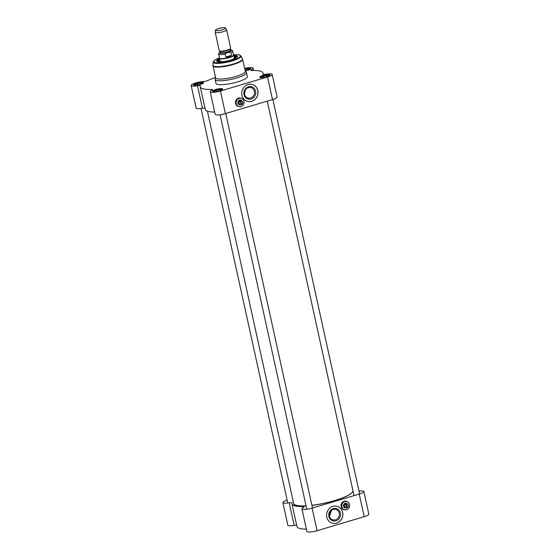 <?xml version="1.0" encoding="UTF-8"?>
<svg xmlns="http://www.w3.org/2000/svg" width="560" height="560" viewBox="0 0 560 560"><rect width="100%" height="100%" fill="white"/><g stroke="black" fill="none" stroke-linecap="round" stroke-linejoin="round"><path stroke-width="0.84" d="M352.996 491.057A30.373 6.314 167.6 0 1 352.618 491.883A30.373 6.314 167.6 0 1 334.474 500.598A30.373 6.314 167.6 0 1 311.913 505.309M306.047 505.827A30.373 6.314 167.6 0 1 294.644 504.63A30.373 6.314 167.6 0 1 293.678 503.468L207.438 111.202M311.927 505.393A30.254 6.293 -12.4 0 0 334.46 500.696A30.254 6.293 -12.4 0 0 352.527 492.016A30.254 6.293 -12.4 0 0 352.576 491.953M294.714 504.672A30.254 6.293 -12.4 0 0 294.784 504.714A30.254 6.293 -12.4 0 0 306.061 505.911M215.474 30.198L215.194 32.179A5.838 1.211 -12.4 0 0 215.201 32.277L219.247 50.68A5.838 1.211 -12.4 0 0 219.744 51.03A5.838 1.211 -12.4 0 0 227.087 50.127A5.838 1.211 -12.4 0 0 230.349 48.692A5.838 1.211 -12.4 0 0 230.657 48.167L226.611 29.764A5.838 1.211 -12.4 0 0 226.569 29.68L225.484 28A5.138 1.071 -12.4 0 0 220.269 28.14A5.138 1.071 -12.4 0 0 215.474 30.198A5.138 1.071 -12.4 0 0 222.383 29.799A5.138 1.071 -12.4 0 0 225.484 28M231.476 55.328L229.04 56.966L225.764 57.029L225.127 54.131L227.773 52.318L230.839 52.43L231.476 55.328L225.764 57.029M225.127 54.131A7.154 1.491 -12.4 0 1 218.638 54.04L219.52 58.058A7.154 1.491 -12.4 0 0 229.131 57.386A7.154 1.491 -12.4 0 0 233.499 54.985L232.617 50.967A7.154 1.491 -12.4 0 1 230.839 52.43M219.499 57.967L219.45 58.135A7.301 1.519 -12.4 0 0 219.436 58.331A7.301 1.519 -12.4 0 0 229.236 57.645A7.301 1.519 -12.4 0 0 233.695 55.195A7.301 1.519 -12.4 0 0 233.597 55.027L233.478 54.894M215.201 32.277A5.838 1.211 -12.4 0 0 223.041 31.724A5.838 1.211 -12.4 0 0 226.611 29.764M239.848 104.524A2.135 1.967 -71.8 0 1 238.084 101.794A2.135 1.967 -71.8 0 1 241.122 100.639M240.94 106.533A4.291 3.962 108.2 0 0 241.381 98.35A4.291 3.962 108.2 0 0 236.278 101.199A4.291 3.962 108.2 0 0 240.94 106.533M240.954 106.484A4.235 3.906 -71.8 0 1 236.292 101.409A4.235 3.906 -71.8 0 1 242.942 99.428A4.235 3.906 -71.8 0 1 240.954 106.484M238.707 106.512L238.147 106.33A4.291 3.962 -71.8 0 1 235.725 101.017A4.291 3.962 -71.8 0 1 240.821 98.168L241.381 98.35M241.892 100.94A2.422 2.233 108.2 0 0 237.951 103.397A2.422 2.233 108.2 0 0 240.653 104.734M240.716 100.695L240.786 100.821A1.925 1.778 -71.8 0 1 241.584 104.461L241.563 104.559A2.044 1.883 108.2 0 0 240.716 100.695L240.548 100.639A2.044 1.883 -71.8 0 0 240.016 100.793L240.184 100.849A2.044 1.883 108.2 0 0 241.038 104.72L241.052 104.622A1.925 1.778 -71.8 0 1 240.254 100.982L240.184 100.849M240.786 100.821L241.584 104.461M241.563 104.559L241.395 104.503A2.044 1.883 -71.8 0 1 241.052 104.622L240.254 100.982M241.395 104.503L240.548 100.639M217.238 61.579A10.22 2.128 167.6 0 1 217.105 61.341A10.22 2.128 167.6 0 1 219.639 59.262M233.898 56.126A10.22 2.128 167.6 0 1 237.069 56.952A10.22 2.128 167.6 0 1 237.048 57.225M236.999 57.274A10.108 2.1 -12.4 0 0 233.94 56.329L237.076 57.085A10.22 2.128 -12.4 0 0 236.733 56.798M217.343 61.061A10.22 2.128 -12.4 0 0 217.154 61.474L219.681 59.458A10.108 2.1 -12.4 0 0 217.301 61.6M262.976 74.242L262.927 74.039A32.123 6.678 -12.4 0 0 263.039 73.059A32.123 6.678 -12.4 0 0 252.07 70.483A3.507 0.728 -12.4 0 1 250.88 70.203A3.507 0.728 -12.4 0 1 251.58 69.566A7.595 1.582 167.6 0 0 253.113 68.187A7.595 1.582 167.6 0 0 244.678 68.432M215.565 77.469A32.123 6.678 -12.4 0 0 207.788 80.528A3.507 0.728 -12.4 0 1 203.098 81.62A7.595 1.582 167.6 0 0 195.146 83.139A7.595 1.582 167.6 0 0 191.163 85.484A7.595 1.582 167.6 0 0 197.491 85.68L202.454 108.276A3.507 0.728 167.6 0 1 204.967 108.129M214.683 112.049A32.123 6.678 -12.4 0 1 205.254 109.459L200.291 86.856A32.123 6.678 -12.4 0 1 200.396 85.876A3.507 0.728 -12.4 0 0 200.41 85.771A3.507 0.728 -12.4 0 0 197.491 85.68M200.291 86.856A32.123 6.678 -12.4 0 0 211.253 89.439L211.484 90.489M262.927 74.039A3.507 0.728 -12.4 0 0 262.92 74.151A3.507 0.728 -12.4 0 0 265.839 74.242A7.595 1.582 167.6 0 1 272.167 74.438A7.595 1.582 167.6 0 1 267.533 76.979L220.416 91.014A7.595 1.582 167.6 0 1 210.217 91.728A7.595 1.582 167.6 0 1 211.743 90.356A3.507 0.728 -12.4 0 0 212.45 89.719A3.507 0.728 -12.4 0 0 211.253 89.439M245.238 70.994A5.11 1.064 -12.4 0 0 247.569 70.434A5.11 1.064 -12.4 0 0 250.621 68.964A5.11 1.064 -12.4 0 0 244.79 68.936M266.623 76.678A5.11 1.064 -12.4 0 0 269.675 75.215A5.11 1.064 -12.4 0 0 264.523 75.026A5.11 1.064 -12.4 0 0 259.917 77.357A5.11 1.064 -12.4 0 0 266.623 76.678M219.506 90.713A5.11 1.064 -12.4 0 0 222.558 89.25A5.11 1.064 -12.4 0 0 217.406 89.061A5.11 1.064 -12.4 0 0 212.8 91.392A5.11 1.064 -12.4 0 0 219.506 90.713M200.452 84.469A5.11 1.064 -12.4 0 0 203.504 82.999A5.11 1.064 -12.4 0 0 198.352 82.817A5.11 1.064 -12.4 0 0 193.746 85.148A5.11 1.064 -12.4 0 0 200.452 84.469M215.614 77.672L215.145 79.072A16.065 3.339 -12.4 0 0 215.117 79.499L215.978 83.405A16.065 3.339 -12.4 0 0 237.552 81.886A16.065 3.339 -12.4 0 0 247.352 76.51L246.491 72.604A16.065 3.339 -12.4 0 0 246.288 72.226L245.273 71.155M240.863 98.091A4.382 4.039 -71.8 0 1 241.591 98.434M238.924 106.575A4.382 4.039 -71.8 0 1 238.133 106.414M193.963 85.239A4.816 1.001 167.6 0 1 193.935 85.169A4.816 1.001 167.6 0 1 198.422 83.153A4.816 1.001 167.6 0 1 203.343 83.097A4.816 1.001 167.6 0 1 203.35 83.174M244.86 69.279A4.816 1.001 167.6 0 1 250.46 69.062A4.816 1.001 167.6 0 1 250.467 69.139M213.017 91.483A4.816 1.001 167.6 0 1 212.989 91.413A4.816 1.001 167.6 0 1 217.476 89.404A4.816 1.001 167.6 0 1 222.397 89.348A4.816 1.001 167.6 0 1 222.404 89.425M260.134 77.448A4.816 1.001 167.6 0 1 260.106 77.378A4.816 1.001 167.6 0 1 264.593 75.369A4.816 1.001 167.6 0 1 269.514 75.313A4.816 1.001 167.6 0 1 269.521 75.39M251.16 99.008A6.377 5.88 108.2 0 0 254.156 88.375A6.377 5.88 108.2 0 0 244.146 91.357A6.377 5.88 108.2 0 0 251.16 99.008M250.621 98A5.439 5.019 -71.8 0 1 247.786 97.972A5.439 5.019 -71.8 0 1 244.713 91.238A5.439 5.019 -71.8 0 1 251.174 87.633A5.439 5.019 -71.8 0 1 254.534 92.855A5.439 5.019 -71.8 0 1 250.621 98M247.121 101.248A8.764 8.085 108.2 0 0 251.664 101.283A8.764 8.085 108.2 0 0 257.957 93.016A8.764 8.085 108.2 0 0 252.588 84.602M251.727 101.304A8.764 8.085 -71.8 0 1 247.156 101.262A8.764 8.085 -71.8 0 1 242.207 90.419A8.764 8.085 -71.8 0 1 252.616 84.609A8.764 8.085 -71.8 0 1 258.027 93.016A8.764 8.085 -71.8 0 1 251.727 101.304M210.217 91.728L215.187 114.331A7.595 1.582 -12.4 0 0 225.386 113.61L272.503 99.575A7.595 1.582 -12.4 0 0 277.13 97.034L272.167 74.438M191.163 85.484L196.133 108.08A7.595 1.582 -12.4 0 0 202.454 108.276M219.527 58.751A10.633 2.212 -12.4 0 0 216.958 61.446A10.633 2.212 -12.4 0 0 230.895 60.032A10.633 2.212 -12.4 0 0 237.244 56.98A10.633 2.212 -12.4 0 0 233.786 55.615M239.022 106.603A4.382 4.039 -71.8 0 1 236.817 99.162A4.382 4.039 -71.8 0 1 241.689 98.469M215.117 79.499A16.065 3.339 -12.4 0 0 236.691 77.98A16.065 3.339 -12.4 0 0 246.491 72.604M219.814 60.067A8.323 1.729 -12.4 0 0 218.995 61.11A8.323 1.729 -12.4 0 0 222.446 61.74M232.393 59.556A8.323 1.729 -12.4 0 0 235.256 57.533A8.323 1.729 -12.4 0 0 234.073 56.931M234.297 58.646A7.707 1.603 -12.4 0 0 234.689 57.862A7.707 1.603 -12.4 0 0 234.206 57.519M219.947 60.655A7.707 1.603 -12.4 0 0 219.646 61.166A7.707 1.603 -12.4 0 0 220.332 61.712M196.056 85.197L195.377 84.714L197.4 83.727L200.669 83.139L200.886 84.133M197.4 83.727L197.68 84.98M200.669 83.139L201.698 83.65A3.213 0.665 -12.4 0 1 200.081 84.434L199.535 84.595A3.213 0.665 -12.4 0 1 196.945 85.064L196.483 85.078A3.213 0.665 -12.4 0 1 195.601 84.945A3.213 0.665 -12.4 0 1 195.503 84.756M197.197 83.825A3.213 0.665 -12.4 0 0 195.58 84.616M200.333 83.202A3.213 0.665 -12.4 0 0 197.743 83.664M201.775 83.503A3.213 0.665 -12.4 0 0 200.795 83.181M244.86 69.629L247.786 69.104L248.003 70.098M247.786 69.104L248.815 69.615A3.213 0.665 -12.4 0 1 247.205 70.399L246.659 70.56A3.213 0.665 -12.4 0 1 245.217 70.882M247.45 69.167A3.213 0.665 -12.4 0 0 244.937 69.608M248.892 69.468A3.213 0.665 -12.4 0 0 247.912 69.146M262.227 77.413L261.548 76.93L263.571 75.936L266.84 75.355L267.057 76.349M263.571 75.936L263.851 77.196M266.84 75.355L267.862 75.859A3.213 0.665 -12.4 0 1 266.252 76.65L265.706 76.811A3.213 0.665 -12.4 0 1 263.116 77.273L262.654 77.294A3.213 0.665 -12.4 0 1 261.772 77.154A3.213 0.665 -12.4 0 1 261.674 76.972M263.361 76.041A3.213 0.665 -12.4 0 0 261.751 76.825M266.504 75.411A3.213 0.665 -12.4 0 0 263.907 75.88M267.946 75.719A3.213 0.665 -12.4 0 0 266.966 75.397M215.11 91.448L214.424 90.965L216.454 89.971L219.723 89.39L219.94 90.384M216.454 89.971L216.734 91.231M219.723 89.39L220.745 89.894A3.213 0.665 -12.4 0 1 219.135 90.685L218.589 90.846A3.213 0.665 -12.4 0 1 215.999 91.308L215.537 91.329A3.213 0.665 -12.4 0 1 214.655 91.189A3.213 0.665 -12.4 0 1 214.557 91.007M216.244 90.076A3.213 0.665 -12.4 0 0 214.634 90.86M219.387 89.446A3.213 0.665 -12.4 0 0 216.79 89.915M220.829 89.754A3.213 0.665 -12.4 0 0 219.849 89.432M244.475 93.87L245.245 90.398A5.439 5.019 108.2 0 0 245.294 89.978M242.683 59.36A15.183 3.157 -12.4 0 1 233.415 64.442A15.183 3.157 -12.4 0 1 213.017 65.884L215.656 77.861A15.183 3.157 -12.4 0 0 236.054 76.426A15.183 3.157 -12.4 0 0 245.315 71.344L242.466 58.765A15.127 3.143 -12.4 0 1 233.303 64.008A15.127 3.143 -12.4 0 1 212.968 65.254L213.129 62.062A14.28 2.968 -12.4 0 0 232.323 60.886A14.28 2.968 -12.4 0 0 240.982 55.944L239.715 55.048L238.028 54.74L233.464 54.824M345.415 507.682A2.135 1.967 -71.8 0 1 343.651 504.952A2.135 1.967 -71.8 0 1 346.689 503.797M346.507 509.698A4.291 3.962 108.2 0 0 346.941 501.515A4.291 3.962 108.2 0 0 341.845 504.357A4.291 3.962 108.2 0 0 346.507 509.698M346.514 509.649A4.235 3.906 -71.8 0 1 341.859 504.567A4.235 3.906 -71.8 0 1 348.509 502.586A4.235 3.906 -71.8 0 1 346.514 509.649M344.267 509.677L343.714 509.488A4.291 3.962 -71.8 0 1 341.285 504.175A4.291 3.962 -71.8 0 1 346.388 501.333L346.941 501.515M347.459 504.105A2.422 2.233 108.2 0 0 343.518 506.555A2.422 2.233 108.2 0 0 346.213 507.892M346.283 503.86L346.346 503.986A1.925 1.778 -71.8 0 1 347.151 507.626L347.13 507.724A2.044 1.883 108.2 0 0 346.283 503.86L346.108 503.804A2.044 1.883 -71.8 0 0 345.576 503.958L345.751 504.014A2.044 1.883 108.2 0 0 346.598 507.878L346.619 507.78A1.925 1.778 -71.8 0 1 345.821 504.14L345.751 504.014M346.346 503.986L347.151 507.626M347.13 507.724L346.955 507.668A2.044 1.883 -71.8 0 1 346.619 507.787L345.821 504.14M346.955 507.668L346.108 503.804M306.39 529.151A32.123 6.678 167.6 0 1 296.961 526.554L291.991 503.958A32.123 6.678 167.6 0 1 292.103 502.978A3.507 0.728 -12.4 0 0 292.11 502.866A3.507 0.728 -12.4 0 0 289.191 502.775A7.595 1.582 167.6 0 1 282.87 502.579A7.595 1.582 167.6 0 1 287.119 500.157M282.87 502.579L287.833 525.182A7.595 1.582 -12.4 0 0 294.161 525.378A3.507 0.728 167.6 0 1 296.674 525.231M364.203 516.677A7.595 1.582 -12.4 0 0 368.837 514.136L363.867 491.533A7.595 1.582 167.6 0 1 359.24 494.081L364.203 516.677L317.086 530.712A7.595 1.582 -12.4 0 1 306.887 531.433L301.917 508.83A7.595 1.582 167.6 0 1 303.45 507.451A3.507 0.728 -12.4 0 0 304.157 506.814A3.507 0.728 -12.4 0 0 302.96 506.534A32.123 6.678 167.6 0 1 291.991 503.958M344.484 509.74A4.382 4.039 -71.8 0 1 343.693 509.579M346.423 501.256A4.382 4.039 -71.8 0 1 347.158 501.592M333.326 508.641A6.377 5.88 108.2 0 0 330.33 519.267A6.377 5.88 108.2 0 0 340.34 516.285A6.377 5.88 108.2 0 0 333.326 508.641M333.186 509.425A5.439 5.019 -71.8 0 1 336.021 509.453A5.439 5.019 -71.8 0 1 339.094 516.187A5.439 5.019 -71.8 0 1 332.633 519.792A5.439 5.019 -71.8 0 1 329.273 514.57A5.439 5.019 -71.8 0 1 333.186 509.425M331.968 523.068A8.764 8.085 108.2 0 0 342.349 517.251A8.764 8.085 108.2 0 0 337.428 506.422M332.892 506.387A8.764 8.085 -71.8 0 1 337.463 506.429A8.764 8.085 -71.8 0 1 342.412 517.272A8.764 8.085 -71.8 0 1 332.003 523.082A8.764 8.085 -71.8 0 1 326.592 514.675A8.764 8.085 -71.8 0 1 332.892 506.387M359.24 494.081L312.116 508.116A7.595 1.582 167.6 0 1 301.917 508.83M358.995 491.113A7.595 1.582 167.6 0 1 363.867 491.533M344.582 509.761A4.382 4.039 -71.8 0 1 341.25 504.168A4.382 4.039 -71.8 0 1 347.249 501.634M331.513 510.279L329.476 516.418M220.108 51.128A5.11 1.064 -12.4 0 0 226.94 50.568A5.11 1.064 -12.4 0 0 230.062 48.937M230.349 48.692L229.859 49.112A5.229 1.085 167.6 0 1 226.94 50.393A5.229 1.085 167.6 0 1 220.36 51.198L219.744 51.03M230.076 48.93L230.349 50.183A5.11 1.064 167.6 0 1 227.227 51.891A5.11 1.064 167.6 0 1 220.367 52.374L220.087 51.121M220.346 52.283A5.341 1.113 -12.4 0 0 221.963 53.081A5.341 1.113 -12.4 0 0 227.367 52.143A5.341 1.113 -12.4 0 0 230.328 50.085M230.251 49.728A6.104 1.267 167.6 0 1 227.64 52.234A6.104 1.267 167.6 0 1 220.885 53.298A6.104 1.267 167.6 0 1 220.269 51.919M219.492 57.918A13.713 2.849 -12.4 0 0 215.166 62.608A13.713 2.849 -12.4 0 0 232.029 60.403A13.713 2.849 -12.4 0 0 240.387 56.119A13.713 2.849 -12.4 0 0 233.464 54.845M272.503 99.575L267.533 76.979M225.386 113.61L220.416 91.014M251.783 70.483L251.58 69.566M233.422 59.108A7.476 1.554 -12.4 0 0 234.241 57.694M219.982 60.83A7.476 1.554 -12.4 0 0 221.319 61.775M194.838 85.358A4.382 0.91 167.6 0 1 198.443 83.244A4.382 0.91 167.6 0 1 202.608 83.65M250.334 69.244L247.625 68.859L244.881 69.363A4.382 0.91 167.6 0 1 249.046 68.81A4.382 0.91 167.6 0 1 249.725 69.615M261.009 77.574A4.382 0.91 167.6 0 1 264.614 75.453A4.382 0.91 167.6 0 1 268.779 75.866M213.892 91.609A4.382 0.91 167.6 0 1 217.497 89.488A4.382 0.91 167.6 0 1 221.662 89.901M289.191 502.775L294.161 525.378M302.96 506.534L303.191 507.584M312.116 508.116L317.086 530.712M329.343 502.474L329.266 502.124M218.638 54.04L218.862 52.948L220.248 51.856M230.237 49.658L231.952 50.071L232.617 50.967M234.367 58.247L233.695 55.195M220.101 61.383L219.436 58.331M238.791 104.174L240.24 104.65M240.065 100.289L241.514 100.765M219.485 57.897L215.264 59.759L213.129 62.062M240.982 55.944L242.466 58.765M213.017 65.884L212.968 65.254M253.61 70.462L253.113 68.187M263.326 74.382L263.039 73.059M234.346 58.17L233.282 59.178M220.087 61.306L221.48 61.775M219.646 61.166L219.639 61.579M234.689 57.862L234.871 58.233M203.266 83.405C203.987 82.81 202.405 82.747 198.52 83.216C194.74 84.378 193.284 85.106 194.138 85.414M269.437 75.621C270.158 75.026 268.576 74.963 264.691 75.432C260.911 76.587 259.448 77.322 260.309 77.63M222.32 89.656C223.041 89.061 221.459 88.998 217.574 89.467C213.794 90.622 212.331 91.357 213.192 91.665M267.267 101.136L354.004 495.635M272.881 99.463L359.618 493.962M220.059 114.751L306.796 509.25M225.764 113.498L312.501 507.997M201.005 108.5L287.742 502.999M293.951 504.035L294.329 505.757M344.351 507.332L345.8 507.808M345.625 503.447L347.074 503.923"/></g></svg>
